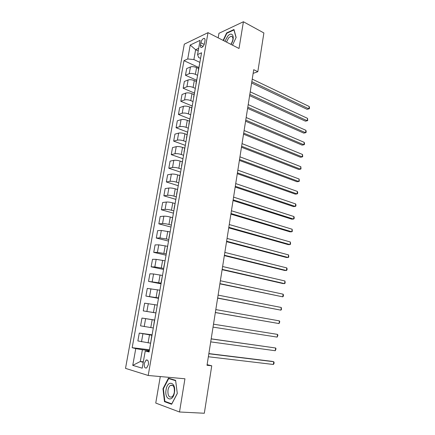 <?xml version="1.0" encoding="UTF-8"?>
<svg xmlns="http://www.w3.org/2000/svg" width="435" height="435" viewBox="0 0 435 435"><rect width="100%" height="100%" fill="white"/><g stroke="black" fill="none" stroke-linecap="round" stroke-linejoin="round"><path stroke-width="0.65" d="M148.395 364.595C148.667 361.077 147.889 359.571 146.062 360.082L144.3 363.426C144.023 366.944 144.806 368.45 146.649 367.939L148.395 364.595M160.281 376.563L155.752 403.06L179.503 411.999L204.319 413.25L211.747 365.802L207.109 364.65M184.299 44.169L125.514 368.369L148.204 375.481L208.006 32.658L184.299 44.169M208.006 32.658L239.022 48.492L243.404 21.75L218.952 33.31L218.174 37.85M253.137 73.379L257.819 71.699L253.725 69.682L207.011 365.291L211.747 365.802M200.856 42.766L200.448 45.088C200.22 46.811 200.611 47.622 201.623 47.524C203.014 46.931 203.999 45.479 204.564 43.168L204.972 40.825C205.195 39.117 204.809 38.313 203.819 38.4C202.416 38.987 201.427 40.444 200.856 42.766L204.216 44.424M198.67 48.328L195.63 49.726L193.885 59.557L187.724 58.97L183.978 60.65L132.164 347.701L149.477 349.762M187.724 58.97L190.225 45.039L200.078 40.335L197.566 54.565L198.632 57.469L200.573 58.393M149.238 351.137L145.236 351.007L149.085 351.986L201.557 52.782L197.566 54.565M145.236 351.007L142.201 368.189L132.757 365.362L135.763 348.609L132.164 347.701M243.404 21.75L263.887 32.957L257.819 71.699M179.503 411.999L184.94 378.776L148.204 375.481M198.202 50.966L195.63 49.726L190.225 45.039M143.327 361.833L140.309 361.518L143.235 362.344M199.877 62.374L193.885 59.557M198.626 68.507L196.587 67.561C194.233 66.615 192.183 66.414 190.438 66.963L186.675 68.567L185.473 75.26L196.571 80.225M197.604 75.326L195.391 74.325C193.037 73.39 190.981 73.189 189.23 73.716L185.473 75.26M196.348 81.508L194.287 80.595C191.922 79.67 189.867 79.464 188.116 79.975L184.358 81.47L183.151 88.223L194.325 93.03M195.315 88.387L193.091 87.413C190.715 86.505 188.654 86.293 186.909 86.782L183.151 88.223M194.048 94.618L191.976 93.732C189.595 92.834 187.528 92.622 185.783 93.09L182.031 94.477L180.808 101.284L192.058 105.944M193.004 101.551L190.764 100.61C188.377 99.724 186.305 99.506 184.56 99.952L180.808 101.284M191.726 107.836L189.644 106.983C187.246 106.113 185.174 105.89 183.429 106.314L179.682 107.597L178.448 114.459L189.774 118.962M190.677 114.824L188.42 113.916C186.017 113.056 183.94 112.834 182.194 113.236L178.448 114.459M189.388 121.169L187.289 120.337C184.88 119.494 182.798 119.266 181.052 119.652L177.311 120.816L176.072 127.738L187.474 132.082M188.333 128.205L186.06 127.33C183.641 126.503 181.558 126.27 179.807 126.628L176.072 127.738M187.034 134.605L184.918 133.806C182.488 132.996 180.405 132.757 178.66 133.099L174.919 134.149L173.668 141.125L185.152 145.312M185.962 141.701L183.673 140.858C181.243 140.059 179.149 139.814 177.404 140.135L173.668 141.125M184.652 148.161L182.526 147.389C180.085 146.606 177.986 146.361 176.24 146.655L172.51 147.595L171.254 154.626L182.814 158.65M183.575 155.311L181.275 154.501C178.823 153.729 176.724 153.479 174.979 153.751L171.254 154.626M182.254 161.825L180.112 161.086C177.654 160.33 175.55 160.075 173.81 160.33L170.085 161.151L168.813 168.242L180.623 172.151M181.172 169.036L178.85 168.258C176.382 167.513 174.277 167.257 172.532 167.486L168.813 168.242M179.84 175.604L177.681 174.903C175.207 174.174 173.097 173.913 171.352 174.12L167.633 174.816L166.355 181.971L178.247 185.707M178.747 182.874L176.409 182.129C173.924 181.417 171.809 181.15 170.069 181.335L166.355 181.971M177.398 189.502L175.229 188.828C172.733 188.132 170.618 187.86 168.878 188.023L165.164 188.6L163.87 195.815L175.849 199.377M176.295 196.827L173.94 196.12C171.444 195.435 169.324 195.163 167.578 195.299L163.87 195.815M174.941 203.52L172.755 202.879C170.243 202.21 168.122 201.932 166.377 202.047L162.674 202.498L161.369 209.773L173.434 213.161M173.826 210.904L171.455 210.23C168.943 209.578 166.812 209.295 165.072 209.387L161.369 209.773M172.461 217.652L170.259 217.049C167.731 216.407 165.599 216.124 163.859 216.19L160.162 216.516L158.846 223.851L170.993 227.059M171.341 225.102L168.949 224.465C166.42 223.84 164.283 223.552 162.543 223.59L158.846 223.851M169.96 231.909L161.32 230.452L157.628 230.653L156.301 238.054L168.535 241.072M168.829 239.419L159.988 237.923L156.301 238.054M167.437 246.292L158.759 244.84L155.072 244.91L153.74 252.371L166.061 255.204M166.295 253.855L157.416 252.371L153.74 252.371M164.898 260.793L156.17 259.352L152.5 259.293L151.152 266.818L163.56 269.461M163.739 268.422L154.816 266.949L151.152 266.818M162.331 275.426L153.566 273.99L149.901 273.794L148.536 281.385L161.037 283.832M161.162 283.114L148.536 281.385M159.737 290.178L147.28 288.421L145.904 296.077L158.498 298.328M158.563 297.937L145.904 296.077M157.127 305.065L144.632 303.179L143.251 310.9L155.931 312.95M155.942 312.89L143.251 310.9M154.675 320.111L141.968 318.061L154.691 320.013M153.115 327.946L140.57 325.853L141.968 318.061M152.022 335.26L139.276 333.079L152.098 334.825M150.445 343.166L137.868 340.937L139.276 333.079M149.341 350.539L142.403 349.724L140.309 361.518L132.757 365.362M199.747 63.113L198.295 70.399M183.978 60.65L198.8 67.517M198.539 69.997L198.365 70.976M197.419 76.381L195.962 83.699M196.201 83.324L196.038 84.254M195.076 89.757L193.608 97.119M193.847 96.76L193.689 97.641M192.71 103.253L191.237 110.648M191.471 110.311L191.324 111.142M190.323 116.857L188.839 124.29M189.073 123.98L188.937 124.758M187.915 130.582L186.43 138.047M186.653 137.764L186.528 138.488M185.489 144.42L183.994 151.929M184.217 151.663L184.103 152.332M183.043 158.378L181.536 165.925M181.759 165.686L181.651 166.3M180.568 172.456L179.062 180.041M179.28 179.824L179.182 180.384M178.084 186.658L176.561 194.282M176.779 194.092L176.692 194.592M175.571 200.981L174.043 208.642M174.256 208.479L174.174 208.925M173.038 215.428L171.504 223.133M171.711 222.992L171.64 223.378M170.476 230.006L168.938 237.749M169.139 237.635L169.084 237.961M167.899 244.709L166.349 252.496M165.3 259.543L163.739 267.373M162.674 274.512L161.108 282.38M160.026 289.612L158.454 297.518M157.356 304.843L155.953 312.836M153.245 328.267L154.479 320.182M135.763 348.609L142.403 349.724M150.515 343.851L151.761 335.662M232.497 45.158L236.14 37.459L233.976 29.504L226.619 32.935L223.133 40.379M171.635 404.262L177.306 393.496L175.615 380.348L168.443 378.167L162.984 388.7L164.484 401.652L171.635 404.262M227.059 33.163L226.619 32.935M165.974 401.744L164.484 401.652M163.424 388.738L162.984 388.7M251.62 82.987L307.088 109.321L308.883 108.853L251.832 81.666M309.209 106.488L309.486 107.777L309.356 108.723L308.883 108.853L309.209 106.488L252.229 79.132M249.625 95.635L305.435 121.169L307.23 120.74L249.82 94.379M307.561 118.358L307.708 120.577L307.23 120.74L307.561 118.358L250.223 91.828M247.607 108.386L303.771 133.105L305.566 132.713L247.798 107.189M305.897 130.31L306.186 131.56L306.05 132.517L305.566 132.713L305.897 130.31L248.206 104.617M245.579 121.234L302.091 145.127L303.891 144.773L245.753 120.109M304.228 142.354L304.516 143.583L304.38 144.55L303.891 144.773L304.228 142.354L246.166 117.515M243.529 134.187L300.406 157.236L302.2 156.926L243.698 133.132M302.542 154.485L302.7 156.671L302.2 156.926L302.542 154.485L244.111 130.516M230.952 44.375C235.618 37.812 232.426 30.352 227.63 36.274L224.933 41.298M230.893 44.343C233.541 39.721 233.606 37.002 231.083 36.192L228.685 37.785L226.494 42.097M223.443 40.537L226.847 33.261L233.976 29.944L236.064 37.617M166.083 389.689C164.125 399.738 172.869 402.946 174.44 392.484C176.316 382.169 167.546 379.516 166.083 389.689M167.986 390.092C167.649 395.371 168.921 397.655 171.809 396.948C173.054 396.095 173.891 394.518 174.321 392.207C174.636 386.927 173.369 384.643 170.525 385.35C169.269 386.193 168.427 387.77 167.986 390.092M175.637 380.701L177.279 393.43L171.787 403.859L164.86 401.336L163.397 388.787L168.688 378.58L175.658 380.707M170.254 378.716L168.688 378.58M241.468 147.248L298.698 169.443L300.498 169.166L241.621 146.258M300.841 166.708L301.004 168.878L300.498 169.166L300.841 166.708L242.039 143.626M239.386 160.412L296.985 181.738L298.785 181.504L239.533 159.493M299.128 179.03L299.296 181.183L298.785 181.504L299.128 179.03L239.951 156.834M237.287 173.685L295.256 194.124L297.062 193.928L237.423 172.831M297.404 191.438L297.714 192.585L297.573 193.58L297.062 193.928L297.404 191.438L237.847 170.156M235.177 187.061L293.516 206.603L295.321 206.451L235.297 186.283M295.669 203.939L295.979 205.064L295.838 206.065L295.321 206.451L295.669 203.939L235.726 183.586M233.046 200.551L291.76 219.18L293.565 219.071L233.155 199.844M293.919 216.538L294.234 217.641L294.093 218.653L293.565 219.071L293.919 216.538L233.584 197.126M230.893 214.15L289.993 231.85L291.798 231.784L230.996 213.52M292.151 229.234L292.331 231.333L291.798 231.784L292.151 229.234L231.425 210.779M228.728 227.864L288.215 244.622L290.02 244.595L228.815 227.309M290.379 242.023L290.558 244.106L290.02 244.595L290.379 242.023L229.25 224.542M226.543 241.686L286.42 257.487L288.226 257.504L226.619 241.213M288.584 254.915L288.775 256.982L288.226 257.504L288.584 254.915L227.059 238.423M224.34 255.628L284.61 270.45L286.415 270.516L224.4 255.231M286.779 267.906L287.116 268.917L286.969 269.956L286.415 270.516L286.779 267.906L224.846 252.414M222.116 269.684L282.788 283.517L284.593 283.625L222.171 269.368M284.963 280.994L285.159 283.033L284.593 283.625L284.963 280.994L222.617 266.53M219.876 283.859L282.761 296.839L219.914 283.625M283.125 294.185L283.473 295.153L283.326 296.208L282.761 296.839L283.125 294.185L220.366 280.76M217.62 298.154L280.907 310.155L217.641 298.002M281.282 307.48L281.483 309.486L280.907 310.155L281.282 307.48L218.098 295.115M215.341 312.569L279.042 323.575L215.352 312.499M279.417 320.883L279.776 321.797L279.042 323.575L279.417 320.883L215.814 309.589M213.503 324.189L277.541 334.385L277.166 337.103L213.041 327.12M277.541 334.385L277.905 335.276L277.166 337.103M211.176 338.914L275.649 348L275.268 350.735L210.709 341.872M211.192 338.827L275.649 348L276.018 348.865L275.268 350.735M208.833 353.764L273.745 361.719L273.359 364.476L208.36 356.749M208.86 353.59L271.929 361.338L273.745 361.719L274.115 362.556L273.963 363.655L273.359 364.476M195.391 74.325L196.587 67.561M193.091 87.413L194.287 80.595M190.764 100.61L191.976 93.732M188.42 113.916L189.644 106.983M186.06 127.33L187.289 120.337M183.673 140.858L184.918 133.806M181.275 154.501L182.526 147.389M178.85 168.258L180.112 161.086M176.409 182.129L177.681 174.903M173.94 196.12L175.229 188.828M171.455 210.23L172.755 202.879M168.949 224.465L170.259 217.049M166.42 238.815L167.741 231.338M163.87 253.295L165.202 245.753M161.298 267.9L162.641 260.293M158.704 282.63L160.058 274.958M156.089 297.491L157.454 289.748M153.446 312.482L154.822 304.674M150.782 327.609L152.174 319.73M148.096 342.867L149.499 334.917M189.23 73.716L190.438 66.963M186.909 86.782L188.116 79.975M184.56 99.952L185.783 93.09M182.194 113.236L183.429 106.314M179.807 126.628L181.052 119.652M177.404 140.135L178.66 133.099M174.979 153.751L176.24 146.655M172.532 167.486L173.81 160.33M170.069 181.335L171.352 174.12M167.578 195.299L168.878 188.023M165.072 209.387L166.377 202.047M162.543 223.59L163.859 216.19M159.988 237.923L161.32 230.452M157.416 252.371L158.759 244.84M154.816 266.949L156.17 259.352M152.201 281.657L153.566 273.99M149.558 296.491L150.934 288.758M146.894 311.449L148.281 303.652M144.208 326.549L145.605 318.681M141.495 341.774L142.908 333.841M203.118 46.398L200.448 45.088M147.644 360.251L146.062 360.082M204.847 38.916L203.819 38.4M232.616 36.991L231.083 36.192M172.874 385.54L170.525 385.35"/></g></svg>
